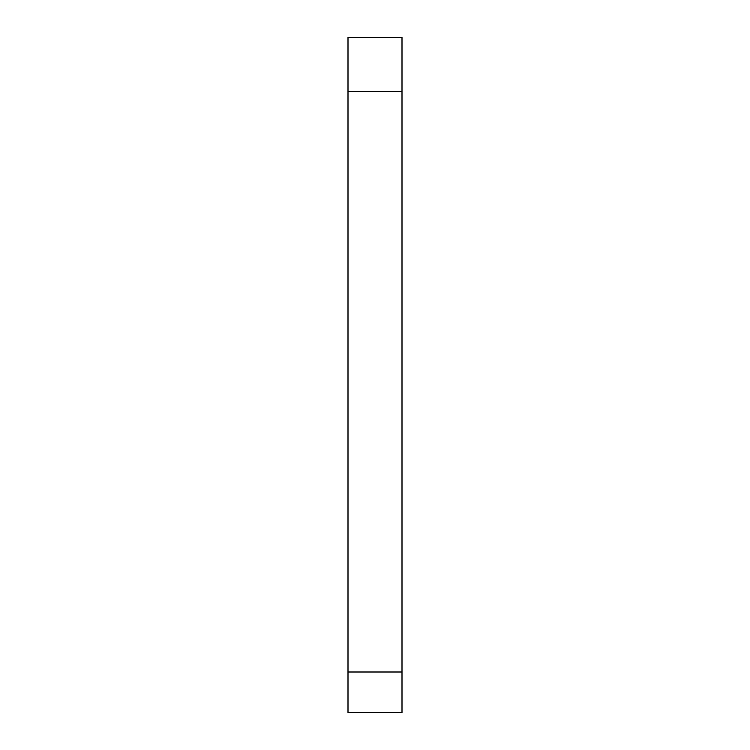<?xml version="1.0" encoding="UTF-8"?>
<svg xmlns="http://www.w3.org/2000/svg" width="750" height="750" viewBox="0 0 750 750"><rect width="100%" height="100%" fill="white"/><g stroke="black" fill="none" stroke-linecap="round" stroke-linejoin="round"><path stroke-width="1.12" d="M402 672L402 37.5L348 37.5L348 712.5L402 712.5L402 672L348 672M402 91.5L348 91.5"/></g></svg>
